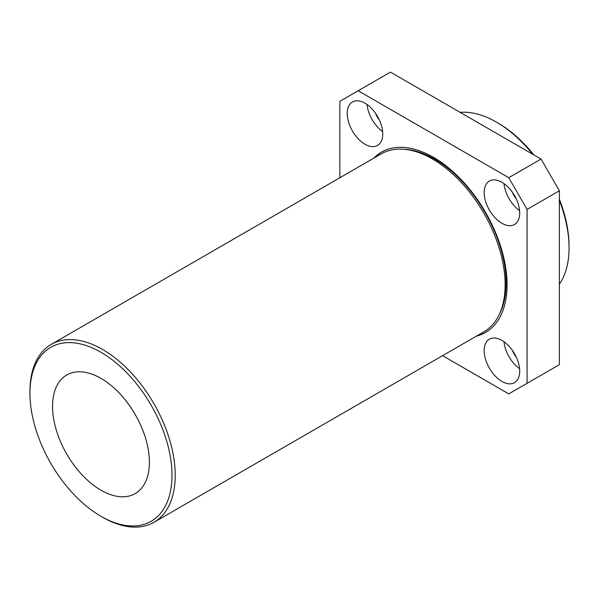 <?xml version="1.0" encoding="UTF-8"?>
<svg xmlns="http://www.w3.org/2000/svg" width="599" height="599" viewBox="0 0 599 599"><rect width="100%" height="100%" fill="white"/><g stroke="black" fill="none" stroke-linecap="round" stroke-linejoin="round"><path stroke-width="0.9" d="M532.653 154.213A102.721 59.308 -120 0 0 496.421 122.106L498.031 123.042A100.437 57.991 60 0 1 533.829 154.894M559.369 199.115A100.437 57.991 60 0 1 569.05 246.047L569.05 247.911A102.721 59.308 -120 0 0 559.369 200.478M559.369 284.166A102.721 59.308 -120 0 0 569.05 247.911M498.031 123.042L496.421 122.106A102.721 59.308 -120 0 0 496.414 122.106A102.721 59.308 -120 0 0 460.182 112.372M102.579 517.222L100.969 516.293A100.437 57.991 -120 0 0 171.988 475.292A100.437 57.991 -120 0 0 100.969 352.279A100.437 57.991 -120 0 0 29.95 393.288A100.437 57.991 -120 0 0 100.969 516.293L102.586 517.229A102.721 59.308 60 0 1 102.579 517.222A102.721 59.308 60 0 0 153.943 522.313A102.721 59.308 60 0 0 169.689 440.003A102.721 59.308 60 0 0 102.586 349.487A102.721 59.308 60 0 0 51.222 344.395A102.721 59.308 60 0 0 29.95 391.424L29.95 393.288M100.969 378.373A68.481 39.534 -120 0 0 66.729 374.981A68.481 39.534 -120 0 0 56.231 429.857A68.481 39.534 -120 0 0 100.969 490.199A68.481 39.534 -120 0 0 135.209 493.591A68.481 39.534 -120 0 0 145.707 438.723A68.481 39.534 -120 0 0 100.969 378.373M501.947 340.427A25.106 14.496 -120 0 0 489.39 339.184A25.106 14.496 -120 0 0 485.542 359.303A25.106 14.496 -120 0 0 501.947 381.436A25.106 14.496 -120 0 0 514.504 382.679A25.106 14.496 -120 0 0 518.352 362.552A25.106 14.496 -120 0 0 501.947 340.427M504.006 341.752A25.106 14.496 -120 0 0 519.58 368.737M512.437 350.445A15.065 8.7 -120 0 0 516.271 357.086M364.986 103.208A25.106 14.496 -120 0 0 352.437 101.965A25.106 14.496 -120 0 0 348.588 122.084A25.106 14.496 -120 0 0 364.986 144.217A25.106 14.496 -120 0 0 377.542 145.46A25.106 14.496 -120 0 0 381.391 125.333A25.106 14.496 -120 0 0 364.986 103.208M367.045 104.533A25.106 14.496 -120 0 0 382.626 131.518M375.476 113.226A15.065 8.7 -120 0 0 379.317 119.867M501.947 182.283A25.106 14.496 -120 0 0 489.39 181.04A25.106 14.496 -120 0 0 485.542 201.159A25.106 14.496 -120 0 0 501.947 223.285A25.106 14.496 -120 0 0 514.504 224.528A25.106 14.496 -120 0 0 518.352 204.409A25.106 14.496 -120 0 0 501.947 182.283M504.006 183.608A25.106 14.496 -120 0 0 519.58 210.593M512.437 192.301A15.065 8.7 -120 0 0 516.271 198.943M51.222 344.395L381.144 153.921A102.721 59.308 60 0 1 432.5 159.012A102.721 59.308 60 0 1 499.603 249.528A102.721 59.308 60 0 1 483.857 331.839L153.943 522.313M403.793 149.263A101.351 58.515 60 0 1 434.44 159.012A101.351 58.515 60 0 1 499.222 314.55M374.66 157.664A104.091 60.095 60 0 1 381.907 151.899M373.694 158.226A104.091 60.095 60 0 1 381.421 152.176A104.091 60.095 60 0 1 433.466 157.335A104.091 60.095 60 0 1 501.468 249.057A104.091 60.095 60 0 1 485.512 332.467A104.091 60.095 60 0 1 476.415 336.136M442.571 355.679L508.768 393.895L527.083 383.315L527.083 209.418L508.768 177.693L358.172 90.749L339.85 101.321L339.85 177.761M527.083 209.418L559.369 190.782L541.047 159.057L390.451 72.112L358.172 90.749M508.768 177.693L541.047 159.057M527.083 383.315L559.369 364.679L559.369 190.782M485.991 332.183A104.091 60.095 60 0 1 477.381 335.575"/></g></svg>
